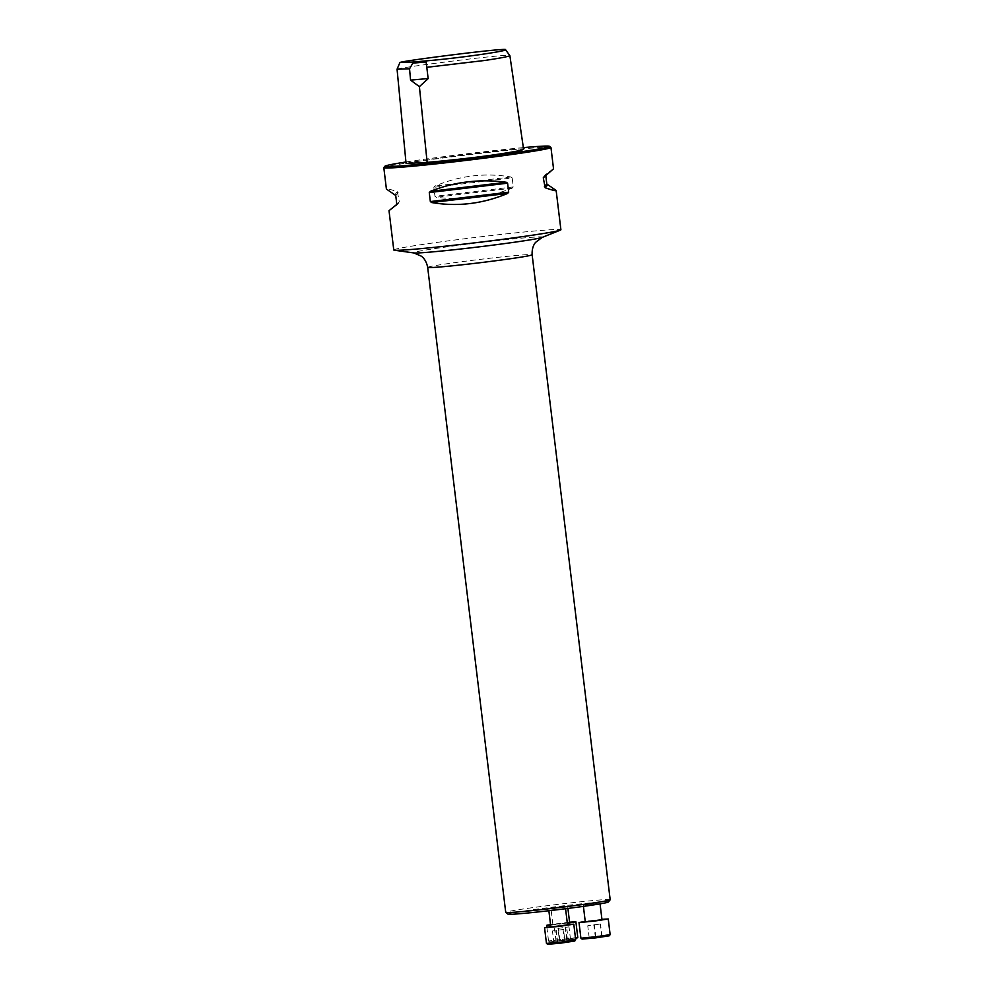 <?xml version="1.0" encoding="UTF-8"?>
<svg xmlns="http://www.w3.org/2000/svg" width="994" height="994" viewBox="0 0 994 994"><rect width="100%" height="100%" fill="white"/><g stroke="black" fill="none" stroke-linecap="round" stroke-linejoin="round"><path stroke-width="0.75" stroke-dasharray="4.97 3.73" d="M597.332 903.546L583.254 905.049L597.332 903.546M507.996 914.169A50.595 1.59 173.1 0 1 558.007 906.466A50.595 1.59 173.1 0 1 608.403 902.018M562.877 908.74L548.8 910.243L562.877 908.74M564.952 906.354L550.875 907.87L564.952 906.354M397.066 69.195C399.265 68.039 432.638 63.541 458.594 60.348C485.606 56.956 512.556 54.272 509.835 55.527M406.074 163.463C408.149 162.233 443.063 157.549 469.839 154.244C497.907 150.715 527.329 147.82 523.589 149.237M393.773 249.979A84.179 2.647 173.1 0 1 420.114 244.835A84.179 2.647 173.1 0 1 510.369 233.428A84.179 2.647 173.1 0 1 560.902 229.751M550.9 147.41A84.179 2.647 -6.9 0 0 467.068 154.965A84.179 2.647 -6.9 0 0 383.846 167.613M553.534 168.818L546.178 173.9L545.42 175.354M396.817 204.391L399.265 201.695L397.376 191.73C390.046 189.233 386.393 188.338 386.405 189.046M512.183 177.926L510.879 176.969C485.097 172.596 459.787 175.627 434.95 186.064L433.856 187.319L434.95 196.315L436.304 197.234C462.831 200.738 488.141 197.707 512.221 188.127L513.277 186.922L512.183 177.926L433.856 187.319M523.353 147.634A82.912 2.609 -6.9 0 0 405.937 161.997M428.141 78.601L426.625 64.933M610.179 899.719A52.607 1.653 -6.9 0 0 578.595 902.018A52.607 1.653 -6.9 0 0 522.185 909.15A52.607 1.653 -6.9 0 0 505.722 912.368M550.825 926.955L567.537 924.929M567.487 924.557L550.775 926.57M575.7 939.827L546.452 943.368M547.632 944.3L574.768 941.02M565.014 941.989L553.969 943.517L565.014 941.989L563.499 929.465L552.453 930.98L563.499 929.465M568.431 941.778L566.915 929.253M564.617 942.436L563.101 929.899M557.385 943.306L555.87 930.769M553.969 943.517L552.453 930.98M557.783 942.859L556.267 930.322M585.267 921.749L601.979 919.736M601.942 919.351L585.23 921.376M610.142 934.633L580.894 938.174M582.074 939.106L609.223 935.814M589.492 938.075L602.029 936.572L589.268 938.324L587.752 925.799L600.513 924.035L587.976 925.538M595.878 937.193L594.362 924.656M602.029 936.572L600.513 924.035M601.805 936.82L600.289 924.296M595.418 937.702L593.903 925.178M589.268 938.324L587.752 925.799M567.301 923.016L552.9 924.569L569.612 922.544M569.574 922.171L550.527 924.544M550.601 925.165L567.326 923.252M577.775 937.454L548.526 940.995L575.476 937.976M575.588 938.957L549.707 941.914L576.855 938.634M559.473 940.92L570.506 939.392L559.473 940.92L557.957 928.396L568.99 926.868L557.957 928.396M556.044 941.132L554.528 928.607M559.858 940.473L558.342 927.949M567.089 939.603L565.574 927.079M570.506 939.392L568.99 926.868M566.704 940.051L565.188 927.526M397.376 191.73L395.016 194.439M398.172 192.699L395.736 195.495M399.265 201.695L396.83 204.491M398.731 202.9L396.693 205.236M510.879 176.969L434.95 186.064M513.277 186.922L434.95 196.315M512.221 188.127L436.304 197.234M543.817 176.597L546.178 173.9M542.152 237.417A65.082 2.05 -6.9 0 0 506.94 239.591A65.082 2.05 -6.9 0 0 433.707 248.786A65.082 2.05 -6.9 0 0 413.815 252.936M427.681 267.398A52.607 1.653 173.1 0 1 444.144 264.18A52.607 1.653 173.1 0 1 500.554 257.048A52.607 1.653 173.1 0 1 532.138 254.75M398.929 202.714L396.569 205.423M543.631 176.77L545.992 174.062M426.774 80.439L428.252 78.538M600.065 903.869L599.966 903.024M583.416 906.379L583.254 905.049M567.909 908.441L567.586 905.845M552.9 924.569L550.875 907.87M546.862 927.178L548.526 940.995M549.707 941.914L548.539 941.007"/><path stroke-width="1.49" d="M610.167 899.781L608.403 902.018A50.595 1.59 173.1 0 1 592.586 905.049A50.595 1.59 173.1 0 1 539.071 911.833A50.595 1.59 173.1 0 1 507.996 914.169L505.76 912.417A52.607 1.653 -6.9 0 0 538.065 909.982A52.607 1.653 -6.9 0 0 593.716 902.937A52.607 1.653 -6.9 0 0 610.167 899.781A52.607 1.653 -6.9 0 0 610.179 899.719L532.138 254.75A52.607 1.653 173.1 0 1 480.102 262.714A52.607 1.653 173.1 0 1 427.681 267.398L505.722 912.368A52.607 1.653 -6.9 0 0 505.76 912.417M412.672 62.05L399.923 62.498C401.303 61.553 433.098 57.23 458.023 54.173C484.401 50.893 507.561 48.569 505.461 49.7C509.139 50.657 463.751 57.602 427.06 60.808L426.115 61.976L412.833 63.131L412.672 62.05L427.06 60.808M412.833 63.131L409.54 68.81L397.066 69.207L399.923 62.498M409.54 68.81L410.572 80.129L419.393 86.627L427.147 162.382C443.162 160.991 471.516 158.083 493.658 154.902C513.401 151.983 523.378 150.094 523.589 149.237L509.86 55.565C509.611 56.323 501.398 57.95 485.221 60.41L426.811 67.306L426.115 61.976M427.147 162.382L406.074 163.463L397.066 69.207M419.393 86.627L428.141 78.601L426.811 67.306M545.731 175.118L546.812 184.002L556.143 190.463L560.902 229.751A84.179 2.647 173.1 0 1 560.367 230.123A84.179 2.647 173.1 0 1 534.561 234.882A84.179 2.647 173.1 0 1 448.878 245.804A84.179 2.647 173.1 0 1 394.382 250.215A84.179 2.647 173.1 0 1 393.773 249.979L389.014 210.678L396.817 204.391M405.937 161.997A82.912 2.609 -6.9 0 0 384.951 166.222L383.846 167.613A84.179 2.647 -6.9 0 0 383.821 167.7A84.179 2.647 -6.9 0 0 434.353 164.035A84.179 2.647 -6.9 0 0 524.608 152.616A84.179 2.647 -6.9 0 0 550.949 147.485A84.179 2.647 -6.9 0 0 550.9 147.41L549.496 146.304A82.912 2.609 -6.9 0 0 523.353 147.634M556.143 190.463C556.155 191.171 552.502 190.264 545.172 187.767L543.283 177.802L553.534 168.818L550.949 147.485M383.821 167.7L386.405 189.046L395.736 195.495L396.83 204.491L389.014 210.678M429.271 192.575L430.327 191.37C454.407 181.79 479.717 178.758 506.244 182.262L507.599 183.182L508.692 192.177L507.599 193.432C482.761 203.869 457.451 206.901 431.669 202.54L430.352 201.571L429.271 192.575L507.599 183.182M384.951 166.222A82.912 2.609 -6.9 0 0 433.508 162.805A82.912 2.609 -6.9 0 0 523.589 151.436A82.912 2.609 -6.9 0 0 549.496 146.304M428.265 78.526L410.572 80.129M565.574 908.74L567.537 924.929L555.87 926.582L550.825 926.955L548.862 910.74M550.775 926.57L544.55 927.713L559.237 926.396L573.799 924.171L567.487 924.557M544.55 927.713L546.464 943.381L561.125 942.063L575.688 939.852L573.799 924.171M575.688 939.852L574.768 941.02L561.25 943.07L547.632 944.3L546.464 943.381M600.065 903.869L601.979 919.736L599.345 920.245L585.267 921.749L583.416 906.379M585.23 921.376L579.005 922.519L593.679 921.202L608.253 918.978L601.942 919.351M579.005 922.519L580.906 938.187L595.58 936.857L610.142 934.646L608.253 918.978M610.142 934.646L609.223 935.814L595.704 937.876L582.074 939.106L580.906 938.187M567.909 908.441L569.612 922.544L567.301 923.016M550.527 924.544L546.638 925.327L550.601 925.165M567.326 923.252L575.886 921.786L569.574 922.171M575.476 937.976L577.775 937.466L575.886 921.786M577.775 937.466L575.588 938.957M543.283 177.802L545.42 175.354M544.377 186.797L546.812 184.002M545.172 187.767L547.532 185.058M430.327 191.37L506.244 182.262M430.352 201.571L508.692 192.177M431.669 202.54L507.599 193.432M427.681 267.398C426.053 259.049 421.518 256.34 421.307 256.166L413.815 252.936A65.082 2.05 -6.9 0 0 455.948 249.531A65.082 2.05 -6.9 0 0 522.198 241.095A65.082 2.05 -6.9 0 0 542.152 237.417L560.367 230.123M509.835 55.527L505.461 49.7M413.815 252.936L394.382 250.215M542.152 237.417L535.642 242.325C535.455 242.536 531.691 246.4 532.138 254.75M546.638 925.327L546.862 927.178"/></g></svg>
